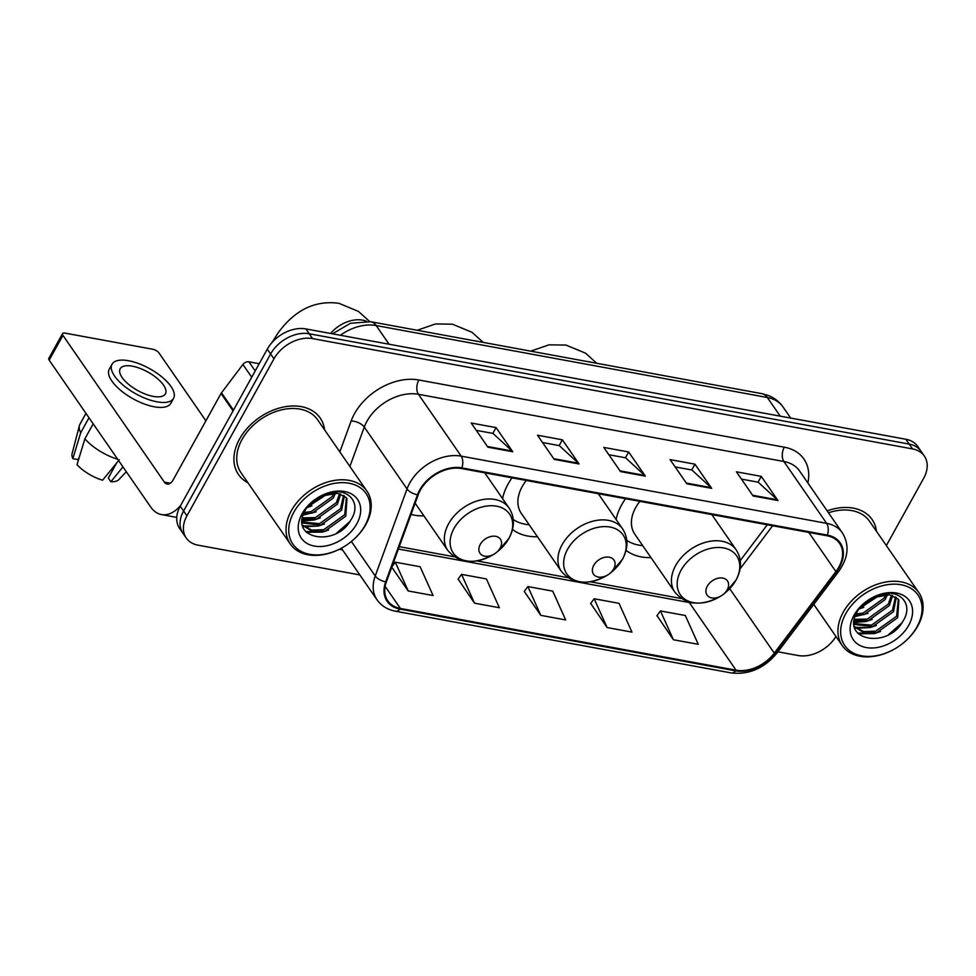 <?xml version="1.0" encoding="UTF-8"?>
<svg xmlns="http://www.w3.org/2000/svg" width="976" height="976" viewBox="0 0 976 976"><rect width="100%" height="100%" fill="white"/><g stroke="black" fill="none" stroke-linecap="round" stroke-linejoin="round"><path stroke-width="1.46" d="M625.579 498.724A54.851 38.65 145.3 0 0 621.566 505.019A54.851 38.65 145.3 0 0 616.1 519.5M626.067 550.318A54.851 38.65 145.3 0 0 650.98 557.613M512.046 477.85A54.851 38.65 145.3 0 0 508.045 484.145A54.851 38.65 145.3 0 0 502.567 498.614M512.534 529.443A54.851 38.65 145.3 0 0 537.447 536.739M411.03 514.437A54.851 38.65 145.3 0 0 423.913 515.853M886.354 545.608L923.662 478.289A31.049 21.875 145.3 0 0 924.345 456.06L917.66 446.398A31.049 21.875 145.3 0 0 905.862 439.261L305.891 328.924A31.049 21.875 145.3 0 0 267.278 349.152L180.255 506.154A31.049 21.875 145.3 0 0 179.584 528.37L182.915 533.201A31.049 21.875 145.3 0 1 183.598 510.985A31.049 21.875 145.3 0 0 182.915 533.201L186.257 538.032A31.049 21.875 145.3 0 0 198.055 545.169L359.827 574.925M924.345 456.06A31.049 21.875 145.3 0 0 912.548 448.923L312.564 338.599A31.049 21.875 145.3 0 0 273.963 358.814L270.62 353.983L183.598 510.985L270.62 353.983A31.049 21.875 145.3 0 1 309.221 333.768A31.049 21.875 145.3 0 0 270.62 353.983L267.278 349.152M912.548 448.923L909.205 444.092L309.221 333.768L909.205 444.092A31.049 21.875 145.3 0 1 921.002 451.229A31.049 21.875 145.3 0 0 909.205 444.092L905.862 439.261M239.571 438.993A49.666 35.002 145.3 0 0 238.486 474.543A49.666 35.002 145.3 0 0 247.965 482.803A49.666 35.002 145.3 0 1 238.486 474.543A49.666 35.002 145.3 0 1 239.571 438.993A49.666 35.002 145.3 0 1 280.515 407.736A49.666 35.002 145.3 0 1 320.201 418.057A49.666 35.002 145.3 0 0 280.515 407.736A49.666 35.002 145.3 0 0 239.571 438.993M420.351 490.123A33.111 23.339 -34.7 0 1 461.526 468.553L826.989 535.763A33.111 23.339 -34.7 0 1 839.567 543.376A33.111 23.339 -34.7 0 1 835.895 571.594L774.273 653.139A33.111 23.339 -34.7 0 1 736.05 670.183L400.404 608.463A33.111 23.339 -34.7 0 1 387.814 600.85A33.111 23.339 -34.7 0 1 386.398 581.806L418.216 494.783A33.111 23.339 -34.7 0 1 420.351 490.123M419.692 490.001A33.94 23.912 145.3 0 0 417.496 494.783L385.679 581.806A33.94 23.912 145.3 0 0 400.026 609.122L735.684 670.854A33.94 23.912 145.3 0 0 774.859 653.371L836.493 571.826A33.94 23.912 145.3 0 0 827.355 535.104L461.892 467.894A33.94 23.912 145.3 0 0 419.692 490.001M741.443 479.106L758.181 482.193L777.323 499.797A8.284 4.807 100.4 0 1 777.957 500.529L761.256 476.373L736.392 471.798L753.094 495.954L777.957 500.529M758.035 482.168L761.256 476.373M675.148 466.918L691.886 469.993L711.016 487.597A8.284 4.807 100.4 0 1 711.663 488.342L694.961 464.173L670.097 459.611L686.799 483.767L711.663 488.342M691.74 469.968L694.961 464.173M476.264 430.343L492.99 433.417L512.132 451.022A8.284 4.807 100.4 0 1 512.766 451.766L496.064 427.598L471.213 423.035L487.902 447.191L512.766 451.766M492.856 433.393L496.064 427.598M542.558 442.543L559.297 445.617L578.426 463.222A8.284 4.807 100.4 0 1 579.061 463.954L562.359 439.798L537.508 435.223L554.209 459.379L579.061 463.954M559.15 445.593L562.359 439.798M608.853 454.731L625.592 457.805L644.721 475.41A8.284 4.807 100.4 0 1 645.356 476.142L628.666 451.986L603.802 447.411L620.504 471.579L645.356 476.142M625.445 457.781L628.666 451.986M324.581 429.843A49.666 35.002 145.3 0 0 320.201 418.057A49.666 35.002 145.3 0 1 324.581 429.843M876.485 531.334A49.666 35.002 145.3 0 0 872.117 519.549A49.666 35.002 145.3 0 0 827.16 510.851A49.666 35.002 145.3 0 1 872.117 519.549A49.666 35.002 145.3 0 1 876.485 531.334M273.963 358.814L186.941 515.816A31.049 21.875 145.3 0 0 186.257 538.032M777.945 651.809L798.039 655.506A31.049 21.875 145.3 0 0 835.944 636.474M656.994 615.636L673.391 639.744L698.255 644.306L685.323 615.514L660.459 610.939L656.86 615.819M458.11 579.061L474.507 603.168L499.37 607.731L486.438 578.939L461.575 574.364L457.976 579.244M391.754 567.166L408.212 590.968L433.076 595.543L420.131 566.751L395.28 562.176L391.901 566.739M590.7 603.436L607.096 627.544L631.96 632.119L619.028 603.327L594.164 598.752L590.565 603.632M540.802 615.356L565.665 619.931L552.733 591.127L527.87 586.564L524.271 591.432L540.802 615.356L527.87 586.564M474.507 603.168L461.575 574.364M408.212 590.968L395.28 562.176M607.096 627.544L594.164 598.752M673.391 639.744L660.459 610.939M259.213 363.719L248.88 361.815L255.2 370.953M180.682 505.385A41.395 24.034 100.4 0 1 161.479 514.584A41.395 24.034 100.4 0 1 150.646 506.934L49.178 360.156A5.173 2.111 -151 0 1 48.8 358.412L62.537 333.621A5.173 2.111 29 0 0 62.928 335.366L164.383 482.144A10.346 6.002 -79.6 0 0 167.091 484.059A10.346 6.002 -79.6 0 0 173.142 479.924L221.027 393.511A5.173 3.648 -34.7 0 1 221.491 392.803L242.902 364.475A5.173 3.648 -34.7 0 1 248.88 361.815M205.899 420.815L159.051 353.044A5.173 2.111 29 0 0 152.817 349.262L64.977 333.109A5.173 2.111 29 0 0 62.537 333.621M132.358 366.183A25.876 10.553 29 0 0 120.17 368.745A25.876 10.553 29 0 0 128.515 384.288A25.876 10.553 29 0 0 153.232 396.39A25.876 10.553 29 0 0 165.42 393.828A25.876 10.553 29 0 0 157.075 378.285A25.876 10.553 29 0 0 132.358 366.183M85.961 413.373L79.947 424.218A34.148 13.932 29 0 0 79.41 425.585L72.114 453.596A26.901 10.98 29 0 0 72.846 458.659L77.946 459.598L79.324 457.11M112.02 364.231L109.275 369.184A35.185 14.359 29 0 0 120.621 390.315A35.185 14.359 29 0 0 154.245 406.785A35.185 14.359 29 0 0 170.824 403.295L173.569 398.342A35.185 14.359 29 0 0 162.223 377.212A35.185 14.359 29 0 0 128.6 360.742A35.185 14.359 29 0 0 112.02 364.231A35.185 14.359 29 0 0 123.366 385.361A35.185 14.359 29 0 0 156.99 401.819A35.185 14.359 29 0 0 173.569 398.342M119.292 459.72L102.59 480.216A26.901 10.98 29 0 1 77.019 464.698L84.875 438.834L93.196 423.816M84.875 438.834A34.148 13.932 29 0 0 117.681 459.257M116.656 462.953L108.299 478.033L110.874 481.741L122.976 466.906M110.874 481.741A26.901 10.98 29 0 0 118.926 479.545L126.319 471.737M113.997 466.223L114.765 466.369M79.41 425.585A34.148 13.932 29 0 0 80.703 432.783L72.846 458.659M89.011 417.777L80.703 432.783M365.085 525.344A44.493 31.354 145.3 0 0 349.14 483.254A44.493 31.354 145.3 0 0 293.813 512.229A44.493 31.354 145.3 0 0 298.327 549.634A44.493 31.354 145.3 0 0 342.844 547.377A44.493 31.354 145.3 0 0 351.458 541.424A44.493 31.354 145.3 0 0 365.085 525.344M351.458 541.424L351.653 541.265A46.567 32.818 145.3 0 0 365.902 524.441A46.567 32.818 145.3 0 0 366.915 491.099A46.567 32.818 145.3 0 0 329.717 481.424A46.567 32.818 145.3 0 0 291.324 510.716A46.567 32.818 145.3 0 0 290.311 544.059A46.567 32.818 145.3 0 0 342.625 547.499L342.844 547.377M366.915 491.099L317.651 419.826A46.567 32.818 145.3 0 0 280.441 410.14A46.567 32.818 145.3 0 0 242.048 439.444A46.567 32.818 145.3 0 0 241.035 472.787L290.311 544.059M328.119 493.502L307.172 507.264M325.362 494.222L308.965 504.982M335.61 493.002L333.231 498.102L312.259 513.083L303.585 513.949M334.048 492.917L332.194 496.589L311.222 511.57L304.183 512.485M340.697 494.015L337.403 504.141L316.444 519.122L302.316 518.964M339.587 493.673L336.366 502.64L315.394 517.609L302.499 517.817M344.382 495.954L341.588 510.18L320.616 525.161L302.206 522.953M343.564 495.393L340.539 508.679L319.567 523.648L302.157 522.05M320.043 496.345L337.537 493.27L346.016 497.431L346.968 498.626L345.76 516.219L324.788 531.2L312.552 531.566L302.584 525.417M346.407 497.894L344.711 514.718L323.739 529.687L311.661 530.09L302.511 525.076M337.537 493.27A25.876 18.227 145.3 0 0 319.847 496.467M311.954 501.908A25.876 18.227 145.3 0 0 305.366 510.119C288.103 539.13 335.756 547.743 350.75 520.135C363.511 501.213 344.918 484.425 323.288 494.783L321.568 495.576M302.096 513.754A34.148 24.058 145.3 0 0 314.333 546.06A34.148 24.058 145.3 0 0 356.789 523.819A34.148 24.058 145.3 0 0 353.776 495.442A34.148 24.058 145.3 0 0 320.47 496.125A34.148 24.058 145.3 0 0 311.417 502.384A34.148 24.058 145.3 0 0 302.096 513.754M311.612 502.213L305 509.606M349.762 521.623L336.659 533.091M318.286 532.115L305.61 531.481M314.113 526.064L303.341 525.905M309.941 520.025L302.182 520.306M328.631 529.98L322.531 532.091L306.354 532.298M324.459 523.941L318.359 526.052L304.329 526.759M303.573 526.601L302.865 526.442M320.287 517.902L314.187 520.013L302.145 521.013M316.102 511.863L303.194 515.084M311.93 505.824L306.915 507.63M500.151 548.073A12.42 8.747 145.3 0 0 495.698 536.324A12.42 8.747 145.3 0 0 480.253 544.413A12.42 8.747 145.3 0 0 481.522 554.844A12.42 8.747 145.3 0 0 493.941 554.222A12.42 8.747 145.3 0 0 496.345 552.55A12.42 8.747 145.3 0 0 500.151 548.073M414.91 503.799A49.154 34.636 145.3 0 0 415.617 503.86M613.684 568.947A12.42 8.747 145.3 0 0 609.231 557.198A12.42 8.747 145.3 0 0 593.786 565.287A12.42 8.747 145.3 0 0 595.043 575.73A12.42 8.747 145.3 0 0 607.475 575.096A12.42 8.747 145.3 0 0 609.878 573.437A12.42 8.747 145.3 0 0 613.684 568.947M526.357 480.473A37.259 26.254 145.3 0 0 522.123 486.731A37.259 26.254 145.3 0 0 521.318 513.4L561.334 571.302C572.253 583.953 586.893 585.649 605.242 576.377A34.221 24.119 145.3 0 1 570.997 578.109A34.221 24.119 145.3 0 1 567.532 549.354A34.221 24.119 145.3 0 1 610.085 527.064A34.221 24.119 145.3 0 1 622.346 559.431A34.221 24.119 145.3 0 1 611.867 571.802L622.578 559.102C628.373 548.085 628.385 538.032 622.627 528.931A37.259 26.254 145.3 0 0 592.859 521.196A37.259 26.254 145.3 0 0 562.152 544.632A37.259 26.254 145.3 0 0 561.334 571.302M513.278 519.537A49.154 34.636 145.3 0 0 529.151 524.746M727.205 589.821A12.42 8.747 145.3 0 0 722.765 578.085A12.42 8.747 145.3 0 0 707.319 586.161A12.42 8.747 145.3 0 0 708.576 596.604A12.42 8.747 145.3 0 0 721.008 595.97A12.42 8.747 145.3 0 0 723.411 594.311A12.42 8.747 145.3 0 0 727.205 589.821M639.89 501.359A37.259 26.254 145.3 0 0 635.657 507.605A37.259 26.254 145.3 0 0 634.851 534.275L674.867 592.176C685.786 604.827 700.426 606.523 718.775 597.263A34.221 24.119 145.3 0 1 684.53 598.996A34.221 24.119 145.3 0 1 681.065 570.228A34.221 24.119 145.3 0 1 723.619 547.939A34.221 24.119 145.3 0 1 735.88 580.305A34.221 24.119 145.3 0 1 725.4 592.676L736.111 579.976C741.906 568.971 741.919 558.906 736.16 549.817A37.259 26.254 145.3 0 0 706.392 542.07A37.259 26.254 145.3 0 0 675.685 565.507A37.259 26.254 145.3 0 0 674.867 592.176M626.812 540.411A49.154 34.636 145.3 0 0 642.684 545.621M917.001 626.836A44.493 31.354 145.3 0 0 901.055 584.746A44.493 31.354 145.3 0 0 845.728 613.733A44.493 31.354 145.3 0 0 850.23 651.126A44.493 31.354 145.3 0 0 894.76 648.869A44.493 31.354 145.3 0 0 903.373 642.916A44.493 31.354 145.3 0 0 917.001 626.836M903.373 642.916L903.569 642.757A46.567 32.818 145.3 0 0 917.818 625.933A46.567 32.818 145.3 0 0 918.831 592.591A46.567 32.818 145.3 0 0 881.633 582.916A46.567 32.818 145.3 0 0 843.24 612.22A46.567 32.818 145.3 0 0 842.215 645.551A46.567 32.818 145.3 0 0 894.541 648.991L894.76 648.869M918.831 592.591L869.567 521.318A46.567 32.818 145.3 0 0 828.49 512.79M880.035 594.994L859.087 608.756M877.265 595.714L860.881 606.474M887.526 594.506L885.147 599.593L864.175 614.575L855.501 615.441M885.964 594.421L884.11 598.093L863.138 613.062L856.098 613.977M892.613 595.519L889.319 605.632L868.347 620.614L854.232 620.455M891.503 595.177L888.282 604.132L867.31 619.101L854.415 619.309M896.285 597.446L893.504 611.684L872.532 626.653L854.122 624.445M895.48 596.885L892.454 610.171L871.483 625.152L854.061 623.542M871.958 597.849L889.453 594.762L897.932 598.935L898.884 600.13L897.676 617.723L876.704 632.692L864.468 633.058L854.5 626.909M898.323 599.386L896.627 616.21L875.655 631.191L863.577 631.582L854.427 626.568M889.453 594.762A25.876 18.227 145.3 0 0 871.751 597.959M863.87 603.412A25.876 18.227 145.3 0 0 857.282 611.61C840.019 640.622 887.672 649.235 902.666 621.627C915.427 602.704 896.834 585.917 875.204 596.275L873.483 597.068M854.012 615.246A34.148 24.058 145.3 0 0 866.249 647.552A34.148 24.058 145.3 0 0 908.705 625.311A34.148 24.058 145.3 0 0 905.691 596.934A34.148 24.058 145.3 0 0 872.385 597.617A34.148 24.058 145.3 0 0 863.333 603.876A34.148 24.058 145.3 0 0 854.012 615.246M863.528 603.705L856.916 611.098M901.678 623.115L888.575 634.583M870.202 633.607L857.526 632.973M866.029 627.568L855.257 627.397M861.857 621.529L854.098 621.797M880.547 631.484L874.447 633.583L858.27 633.79M876.375 625.433L870.275 627.544L856.245 628.251M855.488 628.093L854.781 627.934M872.19 619.394L866.102 621.505L854.061 622.505M868.018 613.355L855.11 616.576M863.845 607.316L858.831 609.122M780.227 416.154L767.319 397.488A20.691 12.017 -79.6 0 0 761.902 393.657L768.478 395.536C774.505 397.94 779.36 401.758 783.045 407.004A41.395 29.17 145.3 0 0 767.319 397.488L376.175 325.557A41.395 29.17 145.3 0 0 340.343 335.268M389.082 344.223L376.175 325.557A20.691 12.017 -79.6 0 0 370.758 321.726L761.902 393.657M180.255 506.154L186.941 515.816M305.891 328.924L312.564 338.599M339.831 451.925L351.153 420.973A51.74 36.454 -34.7 0 1 418.838 379.993L784.289 447.191A10.346 6.002 -79.6 0 0 783.887 461.502L418.423 394.292A41.395 29.17 145.3 0 0 366.964 421.254A41.395 29.17 145.3 0 0 364.28 427.085L349.884 466.455M784.289 447.191A51.74 36.454 -34.7 0 1 807.872 482.974M799.612 471.018A41.395 29.17 145.3 0 0 783.887 461.502L826.635 523.356A41.395 29.17 -34.7 0 1 842.373 532.872L799.612 471.018M400.026 609.122A10.346 6.002 -79.6 0 1 395.439 611.196C387.472 609.658 381.323 605.852 376.992 599.764A41.395 29.17 -34.7 0 1 375.223 575.962L407.041 488.939A41.395 29.17 -34.7 0 1 409.713 483.108A41.395 29.17 -34.7 0 1 461.184 456.146A10.346 6.002 100.4 0 1 461.892 467.894M417.496 494.783A10.346 5.197 20.1 0 1 407.041 488.939L364.28 427.085A10.346 5.197 -159.9 0 0 351.153 420.973M735.684 670.854A10.346 6.002 100.4 0 1 731.085 672.915C748.958 674.953 764.281 668.316 777.042 652.993L838.677 571.448C848.4 557.735 849.632 544.876 842.373 532.872M774.859 653.371A10.346 3.111 37.1 0 0 777.042 652.993M351.384 541.485L375.223 575.962A10.346 5.197 20.1 0 0 385.679 581.806M836.493 571.826A10.346 3.111 37.1 0 0 838.677 571.448M827.355 535.104A10.346 6.002 -79.6 0 0 826.635 523.356L461.184 456.146L418.423 394.292A10.346 6.002 -79.6 0 1 418.838 379.993M342.527 549.891L341.21 549.647A51.74 36.454 -34.7 0 1 339.355 549.256M341.746 548.768A10.346 6.002 -79.6 0 0 341.21 549.647M736.05 670.183L689.288 602.534A33.111 23.339 145.3 0 0 693.912 602.985M774.273 653.139L729.706 588.662M835.895 571.594L808.811 532.42M740.076 568.862L772.638 525.771M400.404 608.463L385.142 586.393M398.379 549.037L689.288 602.534A18.629 10.809 -79.6 0 0 688.873 601.985M644.721 475.41L620.004 470.859M578.426 463.222L553.709 458.671M512.132 451.022L487.414 446.483M711.016 487.597L686.299 483.059M777.323 499.797L752.606 495.247M170.3 483.23L164.383 482.144M233.057 410.908L221.027 393.511M62.928 335.366L49.178 360.156M221.491 392.803L233.471 410.14M251.723 377.224L242.902 364.475M330.571 333.475A28.975 20.423 -34.7 0 1 362.743 320.152A28.975 20.423 -34.7 0 1 366.439 321.189M508.813 538.557A34.221 24.119 145.3 0 0 496.552 506.19A34.221 24.119 145.3 0 0 453.999 528.467A34.221 24.119 145.3 0 0 457.463 557.235A34.221 24.119 145.3 0 0 491.709 555.503C473.36 564.762 458.732 563.079 447.801 550.427A37.259 26.254 145.3 0 1 448.618 523.758A37.259 26.254 145.3 0 1 479.338 500.31A37.259 26.254 145.3 0 1 509.094 508.057C514.852 517.158 514.84 527.211 509.045 538.215L498.333 550.915A34.221 24.119 145.3 0 0 508.813 538.557M474.141 340.746A28.975 20.423 -34.7 0 1 476.264 341.027A28.975 20.423 -34.7 0 1 478.289 341.502M587.674 361.62A28.975 20.423 -34.7 0 1 589.797 361.913A28.975 20.423 -34.7 0 1 591.822 362.377M332.474 333.816L350.53 323.263L370.758 321.726M783.045 407.004L790.706 418.082M395.439 611.196L731.085 672.915M376.992 599.764L341.368 548.207M399.245 546.658L454.279 556.771M476.813 560.919L567.812 577.646M590.346 581.794L681.346 598.532M740.259 560.553L767.295 524.783M176.754 517.402L161.479 514.584M369.697 321.543L358.46 311.417L338.904 303.304C314.894 300.071 294.508 310.112 277.733 333.438L272.036 342.576M484.743 472.823L509.094 508.057M415.142 503.177L447.801 550.427M496.345 552.55L498.333 550.915M493.941 554.222L491.709 555.503M483.218 342.405L471.994 332.291L452.437 324.178L435.516 323.959L417.179 330.266M598.276 493.697L622.627 528.931M609.878 573.437L611.867 571.802M607.475 575.096L605.242 576.377M596.751 363.292L585.527 353.166L565.958 345.065L549.049 344.845L530.712 351.14M711.809 514.584L736.16 549.817M723.411 594.311L725.4 592.676M721.008 595.97L718.775 597.263M813.777 604.4L842.215 645.551"/></g></svg>
